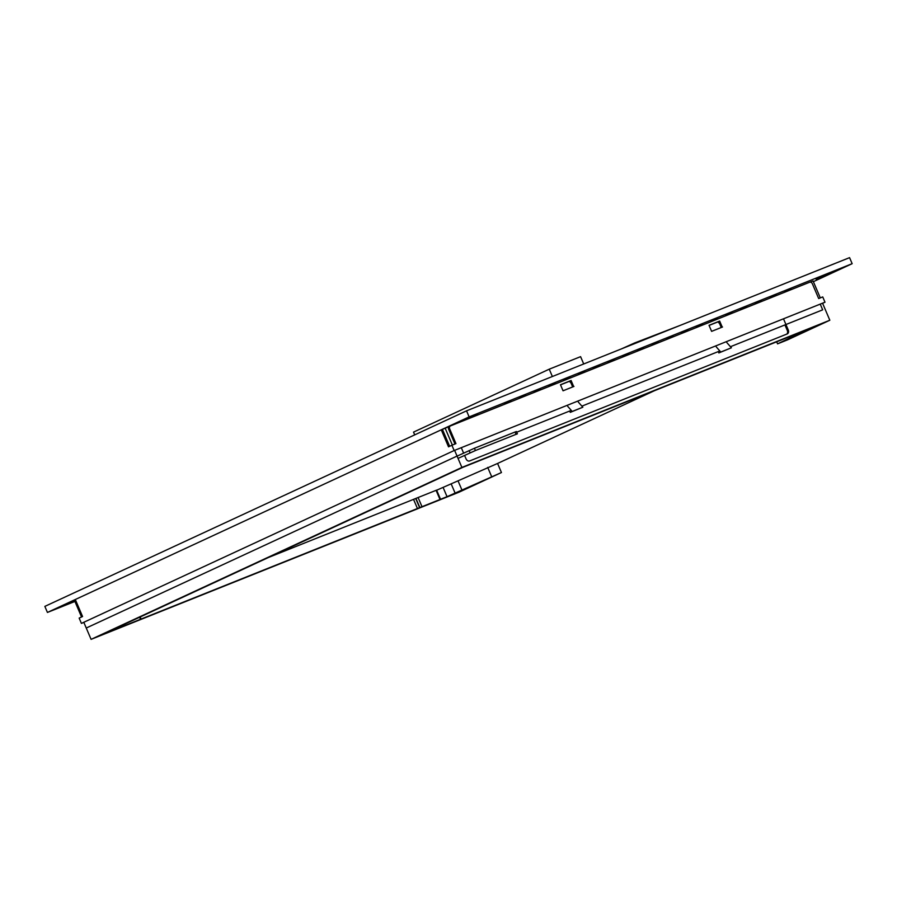 <?xml version="1.0" encoding="UTF-8"?>
<svg xmlns="http://www.w3.org/2000/svg" width="897" height="897" viewBox="0 0 897 897"><rect width="100%" height="100%" fill="white"/><g stroke="black" fill="none" stroke-linecap="round" stroke-linejoin="round"><path stroke-width="1.35" d="M849.571 257.641L466.541 410.837L44.85 606.394L47.429 612.438L74.922 601.45L47.429 612.438L469.12 416.892L47.429 612.438L44.85 606.394L466.541 410.837L469.12 416.892L852.15 263.684L469.12 416.892L466.541 410.837L849.571 257.641L852.15 263.684L813.377 281.669L852.15 263.684L849.571 257.641M74.529 600.519L64.606 605.049L74.529 600.519M477.574 413.898L462.067 420.738L477.574 413.898M831.586 272.296L816.068 279.135L831.586 272.296M510.909 400.791L504.697 403.527L510.909 400.791M525.642 394.904L519.441 397.64L525.642 394.904M540.386 389.006L534.186 391.742L540.386 389.006M555.131 383.109L548.919 385.845L555.131 383.109M569.864 377.211L563.664 379.947L569.864 377.211M584.609 371.313L578.408 374.049L584.609 371.313M599.353 365.415L593.141 368.151L599.353 365.415M614.086 359.518L607.886 362.253L614.086 359.518M628.831 353.631L622.63 356.367L628.831 353.631M643.575 347.733L637.363 350.469L643.575 347.733M658.308 341.835L652.108 344.571L658.308 341.835M673.053 335.938L666.852 338.674L673.053 335.938M790.975 288.767L784.774 291.503L790.975 288.767M776.241 294.665L770.03 297.4L776.241 294.665M761.497 300.562L755.296 303.298L761.497 300.562M746.753 306.46L740.552 309.196L746.753 306.46M732.019 312.358L725.808 315.094L732.019 312.358M717.275 318.244L711.074 320.98L717.275 318.244M702.53 324.142L696.33 326.878L702.53 324.142M687.797 330.04L681.585 332.776L687.797 330.04M583.712 363.98L580.583 356.647L549.244 369.183L580.583 356.647L583.712 363.98M552.373 376.516L549.244 369.183L413.528 432.119L549.244 369.183L552.373 376.516M414.706 434.877L413.528 432.119L414.706 434.877M820.295 297.894L813.063 280.94L810.081 282.129L813.063 280.94L820.295 297.894L813.063 280.94L810.081 282.129L813.063 280.94L820.295 297.894L813.063 280.94L810.081 282.129M450.092 426.12L442.423 429.36L445.125 428.104L452.357 445.058L445.125 428.104L442.423 429.36L445.125 428.104L452.357 445.058L445.125 428.104L442.423 429.36M75.337 599.6L74.328 600.059L75.337 599.6L74.328 600.059L75.337 599.6L74.328 600.059L81.549 616.99M560.513 384.847L569.438 381.281L571.041 383.097L569.438 381.281L560.513 384.847L569.438 381.281L571.041 383.097L569.438 381.281L560.513 384.847L569.438 381.281L571.041 383.097M709.079 325.42L718.004 321.855L719.607 323.671L718.004 321.855L709.079 325.42L718.004 321.855L719.607 323.671L718.004 321.855L709.079 325.42L718.004 321.855L719.607 323.671M573.957 386.428L563.338 390.677L573.957 386.428L563.338 390.677L573.957 386.428L563.338 390.677L562.677 389.926M722.522 327.001L711.904 331.251L722.522 327.001L711.904 331.251L722.522 327.001L711.904 331.251L711.243 330.5M516.515 434.249L517.39 433.8L516.425 431.535L515.069 432.018L474.446 448.265L457.078 456.136M517.39 433.8L475.41 450.541L458.053 458.401M820.228 304.117L822.672 309.835L730.45 346.713M719.831 350.962L581.884 406.139M571.266 410.389L516.717 432.208M458.21 455.609L457.055 456.08L454.611 450.35L461.888 467.415L91.09 639.359L459.029 492.195L501.445 472.528L497.577 463.457L654.552 390.655M457.055 456.08L86.258 628.023L83.802 622.283L91.09 639.359M679.567 325.633L634.616 342.957L634.863 343.517M621.363 348.922L634.616 342.957M445.125 428.104L452.357 445.058M449.644 446.291L442.412 429.349L441.257 429.809L75.303 599.521L82.558 616.519L79.16 618.1L81.414 623.393L83.858 622.406M571.086 380.496L560.468 384.746L563.047 390.789L573.665 386.54L571.086 380.496L560.49 384.802M572.678 386.943L570.122 380.945M719.652 321.07L709.034 325.319L711.613 331.363L722.231 327.113L719.652 321.07L709.056 325.376M721.244 327.517L718.688 321.518M450.451 425.918A2.467 1.872 65.1 0 0 450.384 425.952A2.467 1.872 65.1 0 0 449.677 428.878L455.956 443.623L451.897 445.248L454.151 450.541L824.993 302.211L822.74 296.918L818.681 298.544L812.39 283.8A2.467 1.872 65.1 0 0 809.677 282.23L450.451 425.918M454.97 444.015L448.702 429.338A2.467 1.872 -114.9 0 1 449.408 426.4A2.467 1.872 -114.9 0 1 449.475 426.367L450.305 425.985M441.257 429.809L448.511 446.818L451.897 445.248M822.605 303.309L824.993 302.211M81.414 623.393L454.151 450.541M461.293 447.681L463.603 453.108M464.568 455.384L466.048 458.849A3.285 2.5 65.1 0 0 469.658 460.946L787.23 333.919A3.285 2.5 65.1 0 0 787.319 333.875A3.285 2.5 65.1 0 0 788.261 329.973L787.286 330.421L784.942 324.927M783.496 318.805L788.261 329.973M822.549 303.186L829.826 320.24L461.888 467.415M786.669 334.144A3.285 2.5 65.1 0 0 787.286 330.421M569.696 411.017L570.268 412.362L582.826 407.216L578.307 402.069M718.262 351.59L718.833 352.936L731.391 347.789L726.873 342.643M570.268 412.362L572.208 411.454L567.689 406.307M582.826 407.216L572.208 411.454M731.391 347.789L720.773 352.039L716.255 346.881M718.833 352.936L720.773 352.039M501.445 472.528L447.042 496.68L101.742 634.796L462.852 467.337L808.152 329.221L777.553 343.854L787.42 339.907L829.826 320.24M436.66 490.211L497.577 463.457M268.304 557.553L436.615 490.11L440.483 499.18M491.578 476.475L487.71 467.404M777.553 343.854L776.679 341.813M447.042 496.68L443.174 487.609M455.048 492.969L451.18 483.898M462.011 490.177L458.143 481.117M469.12 450.552L470.084 452.817M474.446 448.265L475.41 450.541M515.069 432.018L516.033 434.283M448.702 429.338L449.677 428.878M117.989 628.292L117.619 627.429M120.12 627.384L119.727 626.454M120.366 627.272L119.974 626.341M122.497 626.353L122.07 625.366M140.481 619.154L139.708 617.349M417.453 508.521L413.584 499.45M419.583 507.601L415.715 498.53M419.818 507.489L415.95 498.418M421.949 506.581L418.08 497.51M439.945 499.382L436.077 490.311M449.408 426.4L450.384 425.952M140.235 617.114L141.031 618.964"/></g></svg>
